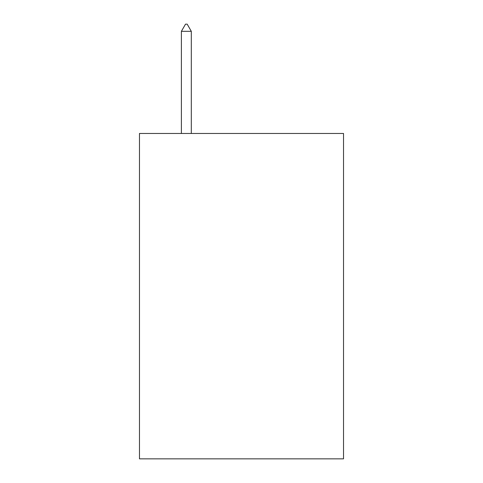 <?xml version="1.0" encoding="UTF-8"?>
<svg xmlns="http://www.w3.org/2000/svg" width="483" height="483" viewBox="0 0 483 483"><rect width="100%" height="100%" fill="white"/><g stroke="black" fill="none" stroke-linecap="round" stroke-linejoin="round"><path stroke-width="0.72" d="M343.528 133.459L343.528 458.85L139.472 458.85L139.472 133.459L343.528 133.459M191.31 31.323L187.175 24.15L185.52 24.15L181.385 31.323L191.31 31.323L191.31 133.459M181.385 31.323L181.385 133.459"/></g></svg>
